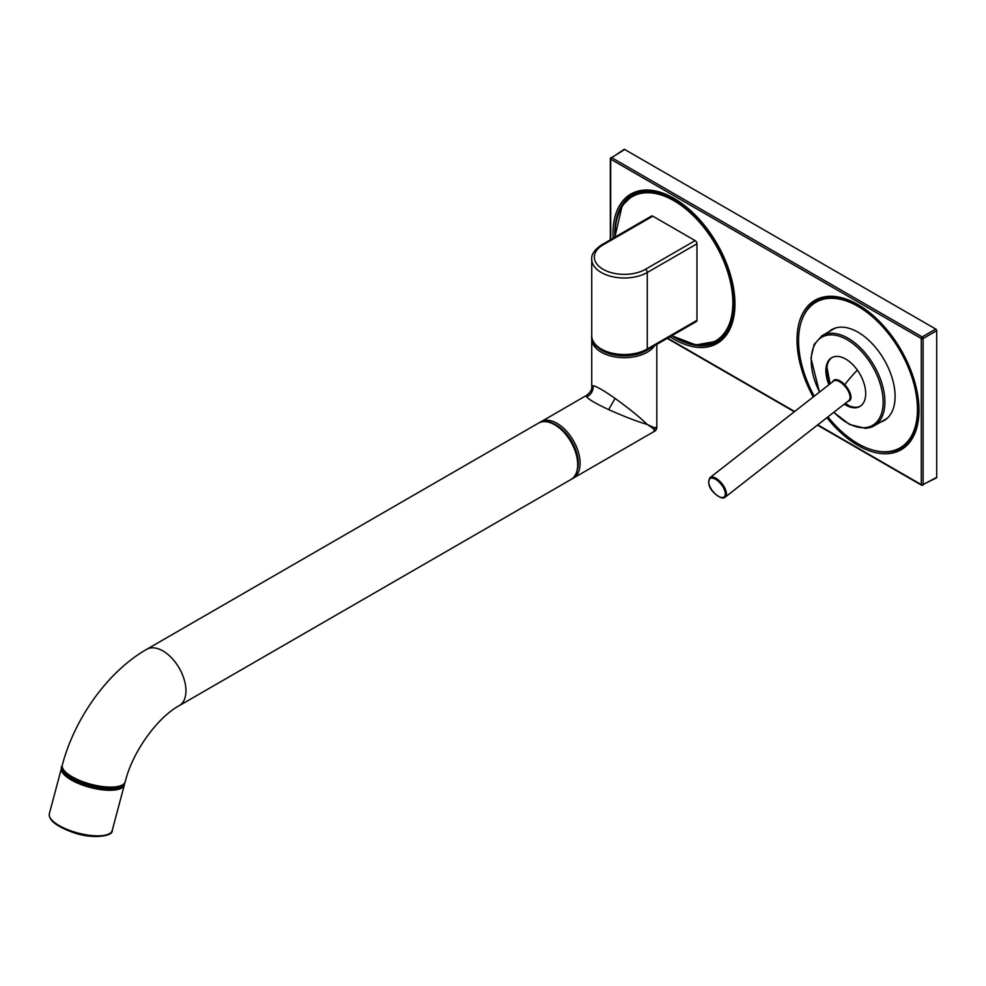 <?xml version="1.0" encoding="UTF-8"?>
<svg xmlns="http://www.w3.org/2000/svg" width="986" height="986" viewBox="0 0 986 986"><rect width="100%" height="100%" fill="white"/><g stroke="black" fill="none" stroke-linecap="round" stroke-linejoin="round"><path stroke-width="1.48" d="M896.114 449.727A84.895 49.017 -120 0 0 903.028 447.065M818.146 300.04A84.895 49.017 -120 0 0 812.378 304.699M817.751 424.83L921.281 484.607L921.281 338.506L610.704 159.19A1.306 0.752 180 0 1 610.322 158.66L624.064 149.428A1.306 0.752 -120 0 1 624.73 149.49L935.776 329.077A1.306 0.752 -120 0 1 936.7 330.667L936.7 477.31L923.106 484.619L923.106 338.518A1.306 0.727 -120 0 0 922.181 336.916L611.603 157.612A1.306 0.752 -121.7 0 0 610.679 158.142A1.306 0.752 180 0 0 610.322 158.66L610.322 239.82M634.097 193.774A84.895 49.017 -120 0 0 627.7 199.098M711.165 343.67A84.895 49.017 -120 0 0 718.979 340.799M935.776 477.84A1.306 0.752 -120 0 0 936.7 477.31M880.855 421.959A52.443 30.283 -120 0 0 884.245 420.455A52.443 30.283 -120 0 0 884.947 420.024A52.443 30.283 -120 0 0 883.875 359.274A52.443 30.283 -120 0 0 831.79 329.607A52.443 30.283 -120 0 0 831.087 330.039A52.443 30.283 -120 0 0 828.795 331.789M832.726 329.102A52.443 30.283 -120 0 0 830.631 330.729M882.692 420.899A52.443 30.283 -120 0 0 885.145 419.9M827.932 416.881A84.069 48.536 -120 0 0 900.058 447.841L901.894 446.781A84.069 48.536 -120 0 0 903.028 446.091A84.069 48.536 -120 0 0 914.392 432.78M836.202 297.328A84.069 48.536 -120 0 0 817.825 301.161L815.977 302.221A84.069 48.536 -120 0 0 814.843 302.912A84.069 48.536 -120 0 0 814.239 396.199M900.058 447.841A84.069 48.536 -120 0 0 901.192 447.151A84.069 48.536 -120 0 0 899.478 349.771A84.069 48.536 -120 0 0 815.977 302.221M832.714 381.767A12.917 6.052 52 0 1 844.768 384.737A12.917 6.052 52 0 1 847.935 401.253M844.25 404.137A28.15 16.257 -120 0 0 855.318 407.785A28.15 16.257 -120 0 0 859.854 406.478A28.15 16.257 -120 0 0 861.715 377.527A28.15 16.257 -120 0 0 836.239 356.414A28.15 16.257 -120 0 0 831.703 357.721A28.15 16.257 -120 0 0 828.967 384.7M832.172 357.462A28.15 16.257 -120 0 0 829.83 384.022M845.039 403.52A28.15 16.257 -120 0 0 856.242 407.243A28.15 16.257 -120 0 0 860.31 406.195M696.966 243.801L647.272 272.493L647.272 348.995A2.601 1.504 -120 0 1 646.742 350.19L696.436 321.498A2.601 1.504 -120 0 0 696.966 320.302L696.966 243.801A2.601 1.504 -120 0 0 695.13 240.609L645.436 269.301A29.937 17.28 180 0 1 603.099 269.301A29.937 17.28 180 0 1 603.099 244.861L652.794 216.168L695.13 240.609M652.794 216.168A2.601 1.504 -120 0 0 651.5 216.045L601.805 244.738A2.601 1.504 60 0 1 603.099 244.861M730.343 326.526A84.069 48.536 60 0 1 727.976 330.741A84.069 48.536 60 0 1 717.845 340.515L716.551 341.267A84.069 48.536 60 0 1 715.306 341.945M622.339 205.421A84.069 48.536 60 0 1 632.482 195.647L633.764 194.895A84.069 48.536 60 0 1 652.153 191.074M656.799 344.373L656.812 428.442L655.505 430.697L573.359 478.124A32.538 18.783 60 0 1 572.866 478.395M655.493 427.32C658.315 429.44 655.579 428.491 647.272 424.448C639.914 417.325 629.191 408.648 615.104 398.418C604.073 390.678 596.715 386.438 593.054 385.674L591.736 386.413L591.736 338.901A32.538 18.783 180 0 1 591.736 338.888A32.538 18.783 180 0 0 593.054 344.188A32.538 18.783 180 0 0 622.967 357.671A32.538 18.783 180 0 0 654.655 345.618M653.878 430.118C657.12 431.511 654.926 429.613 647.272 424.448C637.449 421.638 624.569 416.684 608.645 409.609C596.468 403.94 589.11 399.687 586.584 396.865L586.547 395.374C590.515 392.305 592.253 389.297 591.736 386.364M61.871 767.231A32.538 11.228 14.9 0 0 61.477 768.193A32.538 11.228 14.9 0 0 84.969 785.928A32.538 11.228 14.9 0 0 124.347 784.967A32.538 11.228 14.9 0 0 124.482 783.932M61.995 768.501A32.02 11.043 14.9 0 0 85.227 785.312A32.02 11.043 14.9 0 0 123.743 784.992M911.249 438.795A84.956 49.053 60 0 1 901.919 447.767A84.956 49.053 60 0 1 874.89 450.602M801.014 322.644A84.956 49.053 60 0 1 806.203 310.824A84.956 49.053 60 0 1 816.975 300.644C837.36 288.171 875.013 308.211 897.556 344.681C918.964 377.404 924.868 419.062 911.372 438.462L901.919 447.767M813.228 396.988A86.25 49.793 60 0 1 804.49 310.368A86.25 49.793 60 0 1 887.252 330.113A86.25 49.793 60 0 1 911.545 439.694A86.25 49.793 60 0 1 826.921 417.67M667.596 338.149L794.654 411.495M624.73 149.49L611.603 157.612A1.306 0.752 -60 0 0 610.704 159.19L610.704 239.598M613.107 238.205A86.25 49.793 60 0 1 620.44 204.102A86.25 49.793 60 0 1 703.203 223.847A86.25 49.793 60 0 1 727.483 333.441A86.25 49.793 60 0 1 669.999 336.756M921.281 484.607A1.306 0.752 120 0 0 922.181 485.149A1.306 0.752 -118.3 0 0 923.106 484.619A1.306 0.752 0 0 1 921.281 484.607M935.776 329.077L922.181 336.916A1.306 0.752 -60 0 0 921.281 338.506A1.306 0.752 -0 0 0 923.106 338.518L936.7 330.667M622.154 204.558A84.956 49.053 60 0 1 632.913 194.378C653.299 181.905 690.952 201.945 713.494 238.415C734.915 271.138 740.819 312.796 727.323 332.196L717.87 341.513A84.956 49.053 60 0 1 671.774 335.733L695.906 344.952L716.551 341.255A84.069 48.536 60 0 0 726.682 331.481A84.069 48.536 60 0 0 710.142 234.076A84.069 48.536 60 0 0 632.482 195.647L622.178 205.581L614.882 237.182A84.956 49.053 60 0 1 622.154 204.558M727.187 332.529A84.956 49.053 60 0 1 717.87 341.513M709.895 477.692A12.362 5.793 52 0 1 709.957 477.655L833.577 381.089A12.362 5.793 52 0 1 844.127 385.378A12.362 5.793 52 0 1 848.798 400.587L725.178 497.141A12.362 5.793 52 0 1 725.117 497.19M720.495 481.944A12.362 5.793 52 0 1 725.178 497.141C723.219 499.113 719.57 497.757 714.246 493.049C708.959 488.132 707.529 483.004 709.957 477.655A12.362 5.793 52 0 1 720.495 481.944M719.768 482.709A11.585 5.423 52 0 1 724.858 496.094A11.585 5.423 52 0 1 714.271 492.938A11.585 5.423 52 0 1 709.168 479.553A11.585 5.423 52 0 1 719.768 482.709M845.322 403.299L849.02 405.702A44.123 25.476 -60 0 1 845.655 403.04M844.768 384.737A44.123 7.863 -43.5 0 1 857.352 370.083M833.897 412.222A50.865 29.37 -120 0 0 864.426 427.69A50.865 29.37 -120 0 0 878.748 379.598A50.865 29.37 -120 0 0 829.941 334.883A50.865 29.37 -120 0 0 819.6 392.009M865.745 428.244A52.061 30.061 -120 0 0 874.126 425.841A52.061 30.061 -120 0 0 877.565 372.289A52.061 30.061 -120 0 0 830.446 333.268A52.061 30.061 -120 0 0 822.065 335.671A52.061 30.061 -120 0 0 821.621 335.943M601.805 244.738C594.595 249.606 591.243 254.425 591.736 259.195A32.538 18.783 180 0 1 591.736 259.195A32.538 18.783 180 0 0 611.813 276.561A32.538 18.783 180 0 0 647.272 272.493A2.601 1.504 -120 0 0 645.436 269.301M696.966 320.302L647.272 348.995A32.538 18.783 180 0 1 611.813 353.074A32.538 18.783 180 0 1 591.736 335.721A32.538 18.783 180 0 1 591.736 335.708L591.736 259.207M615.104 237.059A83.292 48.092 60 0 1 622.277 206.32A83.292 48.092 60 0 1 702.205 225.387A83.292 48.092 60 0 1 725.647 331.222A83.292 48.092 60 0 1 671.996 335.61M651.746 346.419A31.232 18.031 180 0 1 624.939 355.872A31.232 18.031 180 0 1 597.467 347.097M608.645 409.609L615.104 398.418M586.584 396.865A10.415 9.959 120 0 0 593.054 385.674M540.402 422.02A32.538 18.783 60 0 1 540.821 421.774A32.538 18.783 60 0 1 568.121 433.002A32.538 18.783 60 0 1 573.359 478.124L572.139 478.74M551.63 422.895A31.232 18.031 60 0 1 566.753 434.21A31.232 18.031 60 0 1 577.796 468.153M538.418 423.154C552.567 413.664 579.004 442.073 578.079 464.086C577.513 472.491 575.146 477.631 570.968 479.504L570.968 479.504A32.538 18.783 -120 0 0 577.697 464.616A32.538 18.783 -120 0 0 563.499 431.868A32.538 18.783 -120 0 0 538.43 423.154A32.538 18.783 -120 0 0 538.418 423.154L146.68 649.33C108.053 671.38 74.677 718.054 62.328 765L62.044 766.048A32.538 11.228 -165.1 0 0 80.519 781.96A32.538 11.228 -165.1 0 0 116.496 787.715A32.538 11.228 -165.1 0 0 124.926 782.822C123.792 785.928 120.748 787.802 115.781 788.467C101.977 789.749 87.68 786.68 72.89 779.273C63.153 772.482 59.53 768.069 62.044 766.048M570.968 479.504L179.218 705.68A32.538 18.783 -120 0 0 185.96 690.792A32.538 18.783 -120 0 0 171.749 658.044A32.538 18.783 -120 0 0 146.68 649.33M179.218 705.68C157.945 717.093 132.629 751.295 125.21 781.762A32.538 11.228 -165.1 0 1 116.767 786.668A32.538 11.228 -165.1 0 1 80.803 780.912A32.538 11.228 -165.1 0 1 62.328 765M115.263 788.369A31.232 10.772 -165.1 0 1 85.351 784.523A31.232 10.772 -165.1 0 1 63.683 771.298M61.477 768.193L49.325 813.758A32.538 11.228 14.9 0 0 72.816 831.494A32.538 11.228 14.9 0 0 112.207 830.52L124.347 784.967M936.417 477.914L921.553 485.211L817.419 425.089M794.322 411.754L667.214 338.371M826.971 367.137L830.101 383.813M835.179 328.104L822.065 335.671L814.116 344.459L810.948 358.091L819.452 392.132M833.737 412.345L849.636 424.522L865.375 428.355L874.126 425.841L887.24 418.274M646.742 350.19C627.441 362.996 589.036 351.238 591.736 335.708M591.834 337.311L591.723 338.901M539.675 422.526L586.522 395.386M125.21 781.762L124.926 782.822M49.325 813.758C48.487 820.118 56.288 826.317 72.73 832.357C93.497 839.899 113.809 835.783 112.194 830.52"/></g></svg>

